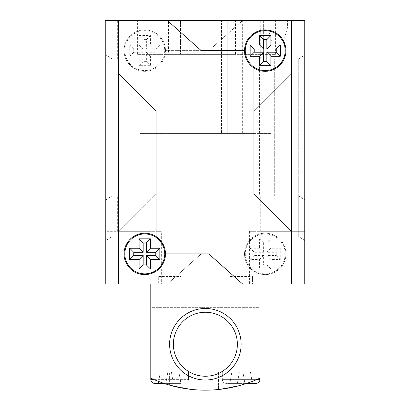 <?xml version="1.0" encoding="UTF-8"?>
<svg xmlns="http://www.w3.org/2000/svg" width="410" height="410" viewBox="0 0 410 410"><rect width="100%" height="100%" fill="white"/><g stroke="black" fill="none" stroke-linecap="round" stroke-linejoin="round"><path stroke-width="0.31" stroke-dasharray="2.05 1.54" d="M246.748 383.396L256.199 383.396M154.555 383.396L164.005 383.396M256.593 379.629L222.317 379.629L259.96 379.629L222.317 379.629L259.96 379.629L259.96 372.101L259.96 378.122L259.96 372.101L218.55 372.101L259.96 372.101L241.136 372.101L259.96 372.101L259.96 378.122A129.693 129.693 0 0 1 241.136 385.144A129.693 129.693 0 0 0 259.96 378.122L259.96 307.351L150.793 307.351L150.793 284.012L259.96 284.012L259.96 307.351L150.793 307.351L150.793 378.122A129.693 129.693 0 0 0 169.612 385.144A129.693 129.693 0 0 1 150.793 378.122A129.693 129.693 0 0 0 259.96 378.122A129.693 129.693 0 0 1 150.793 378.122A129.693 129.693 0 0 0 169.612 385.144L188.323 389.044M154.16 379.629L169.612 379.629L150.793 379.629L150.793 372.101L150.793 378.122L150.793 372.101L192.203 372.101L150.793 372.101L192.203 372.101L150.793 372.101L188.436 372.101L150.793 372.101L150.793 378.122L150.793 307.351L259.96 307.351L259.96 284.012L150.793 284.012L150.793 307.351L259.96 307.351L259.96 378.122A129.693 129.693 0 0 1 241.136 385.144A129.693 129.693 0 0 0 259.96 378.122A129.693 129.693 0 0 1 150.793 378.122L150.793 284.012L259.96 284.012L259.96 378.122M237.375 344.246A32 32 0 0 0 205.374 312.246A32 32 0 0 0 173.379 344.246A32 32 0 0 0 205.374 376.242A32 32 0 0 0 237.375 344.246A32 32 0 0 1 205.374 376.242A32 32 0 0 1 173.379 344.246A32 32 0 0 1 205.374 312.246A32 32 0 0 1 237.375 344.246A32 32 0 0 1 205.374 376.242A32 32 0 0 1 173.379 344.246A32 32 0 0 1 205.374 312.246A32 32 0 0 1 237.375 344.246M237.375 383.396L229.846 383.396L244.903 383.396L242.91 372.101L244.903 383.396L242.91 372.101L244.903 383.396L252.432 383.396L237.375 383.396L244.903 383.396L242.91 372.101L244.903 383.396L252.432 383.396L229.846 383.396L231.834 372.101L229.846 383.396L237.375 383.396L239.368 372.101L231.834 372.101L229.846 383.396L231.834 372.101L242.91 372.101L244.903 383.396L242.91 372.101L250.443 372.101L239.368 372.101L237.375 383.396L239.368 372.101L237.375 383.396L239.368 372.101L237.375 383.396L239.368 372.101L242.91 372.101L231.834 372.101L239.368 372.101L237.375 383.396M236.385 386.41L218.55 389.5L241.136 385.144L220.483 389.29M191.736 389.454L169.612 385.144A129.693 129.693 0 0 1 150.793 378.122L150.793 372.101L150.793 378.122M158.321 383.396L165.85 383.396L167.839 372.101L165.85 383.396L167.839 372.101L165.85 383.396L158.321 383.396L180.907 383.396L165.85 383.396L173.379 383.396L171.385 372.101L167.839 372.101L165.85 383.396L158.321 383.396L160.31 372.101L167.839 372.101L165.85 383.396L173.379 383.396L171.385 372.101L178.914 372.101L180.907 383.396L178.914 372.101L180.907 383.396L173.379 383.396L180.907 383.396L178.914 372.101L167.839 372.101L165.85 383.396L167.839 372.101L160.31 372.101L158.321 383.396L160.31 372.101L171.385 372.101L173.379 383.396L171.385 372.101L178.914 372.101L160.31 372.101L158.321 383.396M250.443 372.101L252.432 383.396L250.443 372.101L242.91 372.101L250.443 372.101L252.432 383.396L250.443 372.101M245.277 50.614A19.952 19.952 0 0 0 265.229 70.566A19.952 19.952 0 0 0 285.186 50.614A19.952 19.952 0 0 0 265.229 30.663A19.952 19.952 0 0 0 245.277 50.614M124.814 253.898A19.952 19.952 0 0 0 144.771 273.849A19.952 19.952 0 0 0 164.723 253.898A19.952 19.952 0 0 0 144.771 233.946A19.952 19.952 0 0 0 124.814 253.898M285.934 50.614A20.705 20.705 0 0 0 265.229 29.909A20.705 20.705 0 0 0 244.529 50.614A20.705 20.705 0 0 0 265.229 71.319A20.705 20.705 0 0 0 285.934 50.614M165.471 253.898A20.705 20.705 0 0 0 144.771 233.193A20.705 20.705 0 0 0 124.066 253.898A20.705 20.705 0 0 0 144.771 274.603A20.705 20.705 0 0 0 165.471 253.898L208.767 253.898L242.643 284.012M118.418 73.2L156.061 110.849L156.061 236.544M291.582 20.5L304.758 20.5L304.758 284.012L304.758 20.5L105.242 20.5L304.758 20.5L304.758 284.012L105.242 284.012L105.242 20.5L118.418 20.5L118.418 284.012L291.582 284.012L291.582 20.5L118.418 20.5L118.418 284.012L291.582 284.012L118.418 284.012L118.418 20.5L291.582 20.5L118.418 20.5L291.582 20.5L291.582 284.012L118.418 284.012L118.418 20.5L291.582 20.5L291.582 284.012L105.242 284.012L304.758 284.012L304.758 20.5L105.242 20.5L105.242 284.012L105.242 20.5L105.242 284.012L105.242 20.5L304.758 20.5L304.758 284.012L291.582 284.012L291.582 73.2L253.939 110.849L253.939 236.544A20.705 20.705 0 0 1 285.934 253.898A20.705 20.705 0 0 1 265.229 274.603A20.705 20.705 0 0 1 253.939 236.544L253.939 110.849L291.582 73.2L291.582 20.5L291.582 284.012M291.582 231.312L253.939 193.663L253.939 67.968M244.529 50.614L201.233 50.614L167.357 20.5M164.723 50.614A19.952 19.952 0 0 1 144.771 70.566A19.952 19.952 0 0 1 124.814 50.614A19.952 19.952 0 0 1 144.771 30.663A19.952 19.952 0 0 1 164.723 50.614A19.952 19.952 0 0 1 144.771 70.566A19.952 19.952 0 0 1 124.814 50.614A19.952 19.952 0 0 1 144.771 30.663A19.952 19.952 0 0 1 164.723 50.614M285.186 253.898A19.952 19.952 0 0 1 265.229 273.849A19.952 19.952 0 0 1 245.277 253.898A19.952 19.952 0 0 1 265.229 233.946A19.952 19.952 0 0 1 285.186 253.898A19.952 19.952 0 0 1 265.229 273.849A19.952 19.952 0 0 1 245.277 253.898A19.952 19.952 0 0 1 265.229 233.946A19.952 19.952 0 0 1 285.186 253.898M124.066 50.614A20.705 20.705 0 0 1 144.771 29.909A20.705 20.705 0 0 1 165.471 50.614A20.705 20.705 0 0 1 144.771 71.319A20.705 20.705 0 0 1 124.066 50.614A20.705 20.705 0 0 1 144.771 29.909A20.705 20.705 0 0 1 165.471 50.614L208.767 50.614L242.643 20.5L168.11 20.5L242.643 20.5L208.767 50.614L165.471 50.614A20.705 20.705 0 0 1 134.9 68.819A20.705 20.705 0 0 1 124.066 50.614M244.529 253.898A20.705 20.705 0 0 1 265.229 233.193A20.705 20.705 0 0 1 285.934 253.898A20.705 20.705 0 0 1 265.229 274.603A20.705 20.705 0 0 1 244.529 253.898L201.233 253.898L167.357 284.012L201.233 253.898L244.529 253.898M139.123 56.262L139.123 65.672L150.414 65.672L150.414 56.262L159.828 56.262L159.828 44.967L150.414 44.967L150.414 35.557L139.123 35.557L139.123 44.967L129.709 44.967L129.709 56.262L139.123 56.262L143.157 52.229L143.157 61.638L146.38 61.638L150.414 65.672M156.061 193.663L156.061 67.968L156.061 193.663L118.418 231.312L156.061 193.663M250.172 248.25L259.586 248.25L263.62 252.283L254.21 252.283L250.172 248.25L250.172 259.545L259.586 259.545L259.586 268.955L270.877 268.955L270.877 259.545L280.291 259.545L280.291 248.25L270.877 248.25L266.843 252.283L276.253 252.283L280.291 248.25M263.62 252.283L263.62 242.874L266.843 242.874L270.877 238.84L270.877 248.25M270.877 238.84L259.586 238.84L259.586 248.25M143.157 52.229L133.747 52.229L133.747 49.005L143.157 49.005L143.157 39.591L146.38 39.591L146.38 49.005L155.79 49.005L155.79 52.229L146.38 52.229L146.38 61.638M146.38 39.591L150.414 35.557M143.157 39.591L139.123 35.557M143.157 49.005L139.123 44.967M146.38 49.005L150.414 44.967M143.157 61.638L139.123 65.672M146.38 52.229L150.414 56.262M155.79 52.229L159.828 56.262M155.79 49.005L159.828 44.967M133.747 49.005L129.709 44.967M133.747 52.229L129.709 56.262M270.877 259.545L266.843 255.507L276.253 255.507L276.253 252.283M266.843 255.507L266.843 264.921L263.62 264.921L259.586 268.955M254.21 252.283L254.21 255.507L263.62 255.507L263.62 264.921M266.843 242.874L266.843 252.283M266.843 264.921L270.877 268.955M259.586 259.545L263.62 255.507M263.62 242.874L259.586 238.84M254.21 255.507L250.172 259.545M276.253 255.507L280.291 259.545M118.418 20.5L118.418 284.012M304.758 284.012L105.242 284.012L304.758 284.012L105.995 284.012L105.995 20.5L105.995 284.012L133.85 284.012L105.995 284.012L105.995 231.312L105.995 284.012L304.758 284.012L276.904 284.012L304.758 284.012L304.758 20.5L304.758 284.012M241.136 344.246A35.762 35.762 0 0 0 205.374 308.484A35.762 35.762 0 0 0 169.612 344.246A35.762 35.762 0 0 0 205.374 380.008A35.762 35.762 0 0 0 241.136 344.246M241.136 372.101L218.55 372.101L241.136 372.101L222.317 372.101L241.136 372.101L241.136 385.144L241.136 372.101M192.203 389.5L192.203 372.101L192.203 389.5L169.612 385.144L169.612 372.101L169.612 385.144M236.826 386.297L232.593 387.281M228.729 388.05L222.271 389.064M259.96 284.012L150.793 284.012M241.136 383.396L226.079 383.396L241.136 383.396M171.385 372.101L173.379 383.396L171.385 372.101M180.907 276.483L180.907 284.012L158.321 284.012L180.907 284.012L158.321 284.012L180.907 284.012L180.907 276.483L158.321 276.483L158.321 284.012L158.321 276.483L180.907 276.483M252.432 276.483L252.432 284.012L229.846 284.012L252.432 284.012L229.846 284.012L252.432 284.012L252.432 276.483L229.846 276.483L229.846 284.012L229.846 276.483L252.432 276.483M259.586 58.896L298.736 58.896L259.586 58.896L259.586 195.924L298.736 195.924L259.586 195.924M161.33 284.012L133.85 284.012L161.33 284.012L161.33 231.312L133.85 231.312L161.33 231.312M272.471 43.086L282.838 43.086L272.471 43.086L267.868 28.029L267.868 20.5L287.441 20.5L267.868 20.5M282.838 43.086L287.441 28.029L267.868 28.029L287.441 28.029L287.441 20.5M160.956 20.5L227.212 20.5L160.956 20.5L227.212 20.5L160.956 20.5L160.956 133.434L139.877 133.434L139.877 20.5L139.877 133.434L160.956 133.434L139.877 133.434L160.956 133.434L160.956 20.5M185.048 133.434L185.048 20.5L185.048 133.434L206.127 133.434L160.956 133.434L227.212 133.434L185.048 133.434M168.11 133.434L189.189 133.434L168.11 133.434L168.11 20.5M137.616 20.5L148.907 20.5L137.616 20.5L137.616 54.381L148.907 54.381L137.616 54.381M168.484 20.5L180.533 20.5L168.484 20.5L168.484 54.381L180.533 54.381L168.484 54.381M117.665 58.896L150.039 58.896L117.665 58.896L117.665 20.5L150.039 20.5L117.665 20.5M150.039 58.896L150.039 20.5M260.714 58.896L293.088 58.896L260.714 58.896L260.714 20.5L293.088 20.5L260.714 20.5M293.088 58.896L293.088 20.5M117.665 231.312L150.039 231.312L117.665 231.312L117.665 195.924L150.039 195.924L117.665 195.924M150.039 231.312L150.039 195.924M260.714 231.312L293.088 231.312L260.714 231.312L260.714 195.924L293.088 195.924L260.714 195.924M293.088 231.312L293.088 195.924M304.758 54.986L304.758 240.491L304.758 54.986L298.736 58.896L298.736 236.58L298.736 58.896L304.758 54.986M304.758 199.834L304.758 240.491L304.758 199.834L298.736 195.924L298.736 236.58L298.736 195.924L304.758 199.834M105.995 54.986L105.995 240.491L105.995 54.986L112.017 58.896L136.084 58.896L112.017 58.896L112.017 195.924L136.084 195.924L112.017 195.924L112.017 58.896L112.017 236.58L112.017 58.896L105.995 54.986M105.995 199.834L105.995 240.491L105.995 199.834L112.017 195.924L112.017 236.58L112.017 195.924L105.995 199.834M136.084 195.924L151.167 195.924L136.084 195.924L136.084 58.896L151.167 58.896L136.084 58.896L136.084 195.924M249.798 20.5L206.127 20.5L270.877 20.5L206.127 20.5L270.877 20.5L249.798 20.5L249.798 133.434L160.956 133.434L206.127 133.434L206.127 20.5L206.127 133.434L206.127 20.5L206.127 133.434L206.127 20.5L206.127 133.434L206.127 20.5L206.127 133.434L270.877 133.434L206.127 133.434L249.798 133.434L249.798 20.5M224.198 20.5L148.907 20.5L235.494 20.5L224.198 20.5L224.198 54.381L148.907 54.381L148.907 20.5L148.907 54.381L235.494 54.381L224.198 54.381L224.198 20.5M263.348 20.5L180.533 20.5L275.397 20.5L263.348 20.5L263.348 54.381L180.533 54.381L180.533 20.5L180.533 54.381L275.397 54.381L263.348 54.381L263.348 20.5M304.758 20.5L105.995 20.5L304.758 20.5M276.904 284.012L249.418 284.012L276.904 284.012L276.904 231.312L249.418 231.312L304.758 231.312L276.904 231.312L276.904 284.012M221.564 133.434L189.189 133.434L189.189 20.5L189.189 133.434L242.643 133.434L221.564 133.434L221.564 20.5L221.564 133.434M133.85 231.312L105.995 231.312L133.85 231.312L133.85 284.012L133.85 231.312M105.995 240.491L112.017 236.58L105.995 240.491M304.758 240.491L298.736 236.58L304.758 240.491M169.612 379.629L188.436 379.629L169.612 379.629M274.669 195.924L274.669 58.896L274.669 195.924M222.317 379.629C222.538 381.915 223.793 383.171 226.079 383.396C223.793 383.171 222.538 381.915 222.317 379.629L222.317 372.101L222.317 379.629M218.55 372.101L218.55 389.5L218.55 372.101M188.436 379.629L188.436 372.101L188.436 379.629C188.216 381.915 186.96 383.171 184.674 383.396C186.96 383.171 188.216 381.915 188.436 379.629M275.397 54.381L275.397 20.5M235.494 54.381L235.494 20.5M227.212 133.434L227.212 20.5L227.212 133.434M270.877 133.434L270.877 20.5L270.877 133.434M242.643 133.434L242.643 20.5M249.418 231.312L249.418 284.012M151.167 195.924L151.167 58.896"/><path stroke-width="0.61" d="M164.005 383.396L154.555 383.396C152.269 383.171 151.013 381.915 150.793 379.629L154.16 379.629M169.612 344.246A35.762 35.762 0 0 1 205.374 308.484A35.762 35.762 0 0 1 241.136 344.246A35.762 35.762 0 0 1 205.374 380.008A35.762 35.762 0 0 1 169.612 344.246M237.375 344.246A32 32 0 0 0 205.374 312.246A32 32 0 0 0 173.379 344.246A32 32 0 0 0 205.374 376.242A32 32 0 0 0 237.375 344.246M256.593 379.629L259.96 379.629C259.74 381.915 258.484 383.171 256.199 383.396L246.748 383.396M150.793 284.012L150.793 378.122A129.693 129.693 0 0 0 259.96 378.122L259.96 284.012M236.826 386.297L236.385 386.41M169.612 385.144L185.469 388.634L192.203 389.5M245.277 50.614A19.952 19.952 0 0 0 265.229 70.566A19.952 19.952 0 0 0 285.186 50.614A19.952 19.952 0 0 0 265.229 30.663A19.952 19.952 0 0 0 245.277 50.614M124.814 253.898A19.952 19.952 0 0 0 144.771 273.849A19.952 19.952 0 0 0 164.723 253.898A19.952 19.952 0 0 0 144.771 233.946A19.952 19.952 0 0 0 124.814 253.898M291.582 231.312L253.939 193.663L253.939 67.968A20.705 20.705 0 0 0 285.934 50.614A20.705 20.705 0 0 0 265.229 29.909A20.705 20.705 0 0 0 244.529 50.614L201.233 50.614L167.357 20.5L118.418 20.5L118.418 284.012L291.582 284.012L291.582 20.5L167.357 20.5M156.061 236.544A20.705 20.705 0 0 0 124.066 253.898A20.705 20.705 0 0 0 144.771 274.603A20.705 20.705 0 0 0 156.061 236.544L156.061 110.849L118.418 73.2M270.877 56.262L270.877 65.672L259.586 65.672L259.586 56.262L250.172 56.262L250.172 44.967L259.586 44.967L259.586 35.557L270.877 35.557L270.877 44.967L280.291 44.967L280.291 56.262L270.877 56.262L266.843 52.229L266.843 61.638L263.62 61.638L259.586 65.672M165.471 253.898L208.767 253.898L242.643 284.012M244.529 50.614A20.705 20.705 0 0 0 253.939 67.968M159.828 248.25L150.414 248.25L146.38 252.283L155.79 252.283L159.828 248.25L159.828 259.545L150.414 259.545L150.414 268.955L139.123 268.955L139.123 259.545L129.709 259.545L129.709 248.25L139.123 248.25L143.157 252.283L133.747 252.283L129.709 248.25M146.38 252.283L146.38 242.874L143.157 242.874L139.123 238.84L139.123 248.25M139.123 238.84L150.414 238.84L150.414 248.25M266.843 52.229L276.253 52.229L276.253 49.005L266.843 49.005L266.843 39.591L263.62 39.591L263.62 49.005L254.21 49.005L254.21 52.229L263.62 52.229L263.62 61.638M263.62 39.591L259.586 35.557M266.843 39.591L270.877 35.557M266.843 49.005L270.877 44.967M263.62 49.005L259.586 44.967M266.843 61.638L270.877 65.672M263.62 52.229L259.586 56.262M254.21 52.229L250.172 56.262M254.21 49.005L250.172 44.967M276.253 49.005L280.291 44.967M276.253 52.229L280.291 56.262M139.123 259.545L143.157 255.507L133.747 255.507L133.747 252.283M143.157 255.507L143.157 264.921L146.38 264.921L150.414 268.955M155.79 252.283L155.79 255.507L146.38 255.507L146.38 264.921M143.157 242.874L143.157 252.283M143.157 264.921L139.123 268.955M150.414 259.545L146.38 255.507M146.38 242.874L150.414 238.84M155.79 255.507L159.828 259.545M133.747 255.507L129.709 259.545M291.582 20.5L304.758 20.5L304.758 284.012L291.582 284.012M118.418 20.5L105.242 20.5L105.242 284.012L118.418 284.012M188.323 389.044L191.736 389.454M232.593 387.281L228.729 388.05M222.271 389.064L220.483 389.29M154.555 383.396C152.269 383.171 151.013 381.915 150.793 379.629L150.793 378.122M256.199 383.396C258.484 383.171 259.74 381.915 259.96 379.629L259.96 378.122"/></g></svg>
